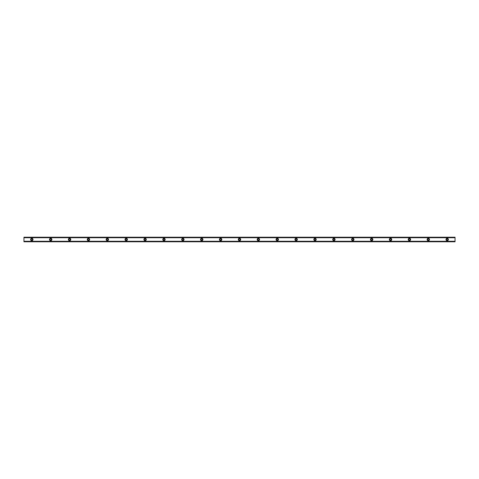 <?xml version="1.0" encoding="UTF-8"?>
<svg xmlns="http://www.w3.org/2000/svg" width="479" height="479" viewBox="0 0 479 479"><rect width="100%" height="100%" fill="white"/><g stroke="black" fill="none" stroke-linecap="round" stroke-linejoin="round"><path stroke-width="0.72" d="M31.818 240.207A0.707 0.707 0 0 1 31.111 239.5A0.707 0.707 0 0 1 31.818 238.793A0.707 0.707 0 0 1 32.524 239.5A0.707 0.707 0 0 1 31.818 240.207M447.182 240.207A0.707 0.707 0 0 1 446.476 239.5A0.707 0.707 0 0 1 447.182 238.793A0.707 0.707 0 0 1 447.889 239.5A0.707 0.707 0 0 1 447.182 240.207M428.304 240.207A0.707 0.707 0 0 1 427.597 239.5A0.707 0.707 0 0 1 428.304 238.793A0.707 0.707 0 0 1 429.01 239.5A0.707 0.707 0 0 1 428.304 240.207M409.425 240.207A0.707 0.707 0 0 1 408.713 239.5A0.707 0.707 0 0 1 409.425 238.793A0.707 0.707 0 0 1 410.132 239.5A0.707 0.707 0 0 1 409.425 240.207M390.541 240.207A0.707 0.707 0 0 1 389.834 239.5A0.707 0.707 0 0 1 390.541 238.793A0.707 0.707 0 0 1 391.253 239.5A0.707 0.707 0 0 1 390.541 240.207M371.662 240.207A0.707 0.707 0 0 1 370.956 239.5A0.707 0.707 0 0 1 371.662 238.793A0.707 0.707 0 0 1 372.369 239.5A0.707 0.707 0 0 1 371.662 240.207M352.784 240.207A0.707 0.707 0 0 1 352.071 239.5A0.707 0.707 0 0 1 352.784 238.793A0.707 0.707 0 0 1 353.49 239.5A0.707 0.707 0 0 1 352.784 240.207M333.899 240.207A0.707 0.707 0 0 1 333.192 239.5A0.707 0.707 0 0 1 333.899 238.793A0.707 0.707 0 0 1 334.611 239.5A0.707 0.707 0 0 1 333.899 240.207M315.02 240.207A0.707 0.707 0 0 1 314.314 239.5A0.707 0.707 0 0 1 315.02 238.793A0.707 0.707 0 0 1 315.727 239.5A0.707 0.707 0 0 1 315.02 240.207M296.142 240.207A0.707 0.707 0 0 1 295.435 239.5A0.707 0.707 0 0 1 296.142 238.793A0.707 0.707 0 0 1 296.848 239.5A0.707 0.707 0 0 1 296.142 240.207M277.263 240.207A0.707 0.707 0 0 1 276.551 239.5A0.707 0.707 0 0 1 277.263 238.793A0.707 0.707 0 0 1 277.97 239.5A0.707 0.707 0 0 1 277.263 240.207M258.379 240.207A0.707 0.707 0 0 1 257.672 239.5A0.707 0.707 0 0 1 258.379 238.793A0.707 0.707 0 0 1 259.091 239.5A0.707 0.707 0 0 1 258.379 240.207M239.5 240.207A0.707 0.707 0 0 1 238.793 239.5A0.707 0.707 0 0 1 239.5 238.793A0.707 0.707 0 0 1 240.207 239.5A0.707 0.707 0 0 1 239.5 240.207M220.621 240.207A0.707 0.707 0 0 1 219.909 239.5A0.707 0.707 0 0 1 220.621 238.793A0.707 0.707 0 0 1 221.328 239.5A0.707 0.707 0 0 1 220.621 240.207M201.737 240.207A0.707 0.707 0 0 1 201.03 239.5A0.707 0.707 0 0 1 201.737 238.793A0.707 0.707 0 0 1 202.449 239.5A0.707 0.707 0 0 1 201.737 240.207M182.858 240.207A0.707 0.707 0 0 1 182.152 239.5A0.707 0.707 0 0 1 182.858 238.793A0.707 0.707 0 0 1 183.565 239.5A0.707 0.707 0 0 1 182.858 240.207M163.98 240.207A0.707 0.707 0 0 1 163.273 239.5A0.707 0.707 0 0 1 163.98 238.793A0.707 0.707 0 0 1 164.686 239.5A0.707 0.707 0 0 1 163.98 240.207M145.101 240.207A0.707 0.707 0 0 1 144.389 239.5A0.707 0.707 0 0 1 145.101 238.793A0.707 0.707 0 0 1 145.808 239.5A0.707 0.707 0 0 1 145.101 240.207M126.217 240.207A0.707 0.707 0 0 1 125.51 239.5A0.707 0.707 0 0 1 126.217 238.793A0.707 0.707 0 0 1 126.929 239.5A0.707 0.707 0 0 1 126.217 240.207M107.338 240.207A0.707 0.707 0 0 1 106.631 239.5A0.707 0.707 0 0 1 107.338 238.793A0.707 0.707 0 0 1 108.044 239.5A0.707 0.707 0 0 1 107.338 240.207M88.459 240.207A0.707 0.707 0 0 1 87.747 239.5A0.707 0.707 0 0 1 88.459 238.793A0.707 0.707 0 0 1 89.166 239.5A0.707 0.707 0 0 1 88.459 240.207M69.575 240.207A0.707 0.707 0 0 1 68.868 239.5A0.707 0.707 0 0 1 69.575 238.793A0.707 0.707 0 0 1 70.287 239.5A0.707 0.707 0 0 1 69.575 240.207M50.696 240.207A0.707 0.707 0 0 1 49.99 239.5A0.707 0.707 0 0 1 50.696 238.793A0.707 0.707 0 0 1 51.403 239.5A0.707 0.707 0 0 1 50.696 240.207M31.818 238.32A1.18 1.18 0 0 0 30.638 239.5A1.18 1.18 0 0 0 31.818 240.68A1.18 1.18 0 0 0 32.997 239.5A1.18 1.18 0 0 0 31.818 238.32M447.182 238.32A1.18 1.18 0 0 0 446.003 239.5A1.18 1.18 0 0 0 447.182 240.68A1.18 1.18 0 0 0 448.362 239.5A1.18 1.18 0 0 0 447.182 238.32M428.304 238.32A1.18 1.18 0 0 0 427.124 239.5A1.18 1.18 0 0 0 428.304 240.68A1.18 1.18 0 0 0 429.483 239.5A1.18 1.18 0 0 0 428.304 238.32M409.425 238.32A1.18 1.18 0 0 0 408.24 239.5A1.18 1.18 0 0 0 409.425 240.68A1.18 1.18 0 0 0 410.605 239.5A1.18 1.18 0 0 0 409.425 238.32M390.541 238.32A1.18 1.18 0 0 0 389.361 239.5A1.18 1.18 0 0 0 390.541 240.68A1.18 1.18 0 0 0 391.72 239.5A1.18 1.18 0 0 0 390.541 238.32M371.662 238.32A1.18 1.18 0 0 0 370.483 239.5A1.18 1.18 0 0 0 371.662 240.68A1.18 1.18 0 0 0 372.842 239.5A1.18 1.18 0 0 0 371.662 238.32M352.784 238.32A1.18 1.18 0 0 0 351.604 239.5A1.18 1.18 0 0 0 352.784 240.68A1.18 1.18 0 0 0 353.963 239.5A1.18 1.18 0 0 0 352.784 238.32M333.899 238.32A1.18 1.18 0 0 0 332.719 239.5A1.18 1.18 0 0 0 333.899 240.68A1.18 1.18 0 0 0 335.084 239.5A1.18 1.18 0 0 0 333.899 238.32M315.02 238.32A1.18 1.18 0 0 0 313.841 239.5A1.18 1.18 0 0 0 315.02 240.68A1.18 1.18 0 0 0 316.2 239.5A1.18 1.18 0 0 0 315.02 238.32M296.142 238.32A1.18 1.18 0 0 0 294.962 239.5A1.18 1.18 0 0 0 296.142 240.68A1.18 1.18 0 0 0 297.321 239.5A1.18 1.18 0 0 0 296.142 238.32M277.263 238.32A1.18 1.18 0 0 0 276.078 239.5A1.18 1.18 0 0 0 277.263 240.68A1.18 1.18 0 0 0 278.443 239.5A1.18 1.18 0 0 0 277.263 238.32M258.379 238.32A1.18 1.18 0 0 0 257.199 239.5A1.18 1.18 0 0 0 258.379 240.68A1.18 1.18 0 0 0 259.558 239.5A1.18 1.18 0 0 0 258.379 238.32M239.5 238.32A1.18 1.18 0 0 0 238.32 239.5A1.18 1.18 0 0 0 239.5 240.68A1.18 1.18 0 0 0 240.68 239.5A1.18 1.18 0 0 0 239.5 238.32M220.621 238.32A1.18 1.18 0 0 0 219.442 239.5A1.18 1.18 0 0 0 220.621 240.68A1.18 1.18 0 0 0 221.801 239.5A1.18 1.18 0 0 0 220.621 238.32M201.737 238.32A1.18 1.18 0 0 0 200.557 239.5A1.18 1.18 0 0 0 201.737 240.68A1.18 1.18 0 0 0 202.922 239.5A1.18 1.18 0 0 0 201.737 238.32M182.858 238.32A1.18 1.18 0 0 0 181.679 239.5A1.18 1.18 0 0 0 182.858 240.68A1.18 1.18 0 0 0 184.038 239.5A1.18 1.18 0 0 0 182.858 238.32M163.98 238.32A1.18 1.18 0 0 0 162.8 239.5A1.18 1.18 0 0 0 163.98 240.68A1.18 1.18 0 0 0 165.159 239.5A1.18 1.18 0 0 0 163.98 238.32M145.101 238.32A1.18 1.18 0 0 0 143.916 239.5A1.18 1.18 0 0 0 145.101 240.68A1.18 1.18 0 0 0 146.281 239.5A1.18 1.18 0 0 0 145.101 238.32M126.217 238.32A1.18 1.18 0 0 0 125.037 239.5A1.18 1.18 0 0 0 126.217 240.68A1.18 1.18 0 0 0 127.396 239.5A1.18 1.18 0 0 0 126.217 238.32M107.338 238.32A1.18 1.18 0 0 0 106.158 239.5A1.18 1.18 0 0 0 107.338 240.68A1.18 1.18 0 0 0 108.517 239.5A1.18 1.18 0 0 0 107.338 238.32M88.459 238.32A1.18 1.18 0 0 0 87.28 239.5A1.18 1.18 0 0 0 88.459 240.68A1.18 1.18 0 0 0 89.639 239.5A1.18 1.18 0 0 0 88.459 238.32M69.575 238.32A1.18 1.18 0 0 0 68.395 239.5A1.18 1.18 0 0 0 69.575 240.68A1.18 1.18 0 0 0 70.76 239.5A1.18 1.18 0 0 0 69.575 238.32M50.696 238.32A1.18 1.18 0 0 0 49.517 239.5A1.18 1.18 0 0 0 50.696 240.68A1.18 1.18 0 0 0 51.876 239.5A1.18 1.18 0 0 0 50.696 238.32M23.95 237.674L455.05 237.674L455.05 237.213L23.95 237.213L23.95 237.698L455.05 237.674M455.05 241.787L23.95 241.787M455.05 237.698L455.05 241.302L23.95 241.302L23.95 241.715M455.05 241.715L455.05 241.326L23.95 241.326L455.05 241.302M23.95 241.302L23.95 237.698M23.95 237.213L455.05 237.213M455.05 241.26L23.95 241.26M23.95 237.74L455.05 237.74M23.95 237.285L455.05 237.285"/></g></svg>
